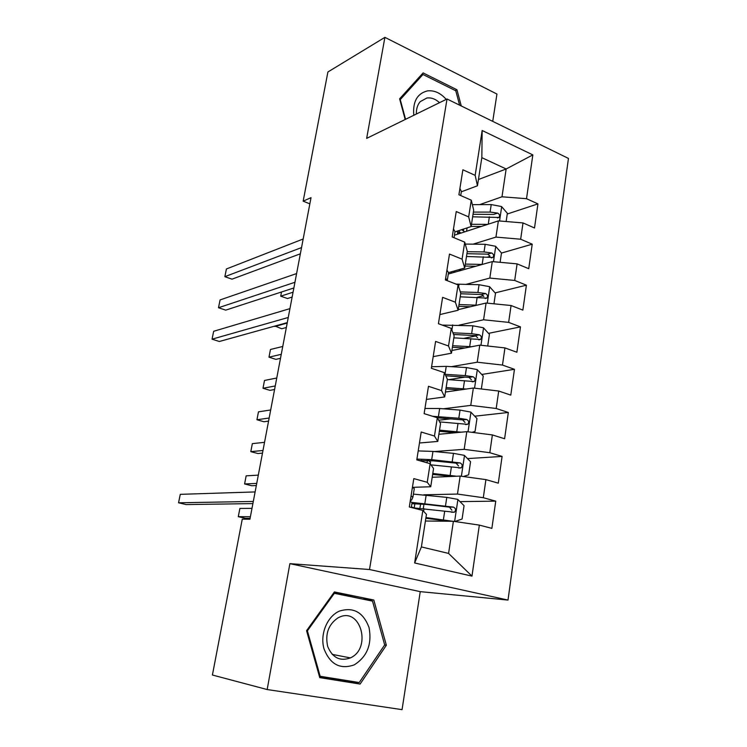 <?xml version="1.0" encoding="UTF-8"?>
<svg xmlns="http://www.w3.org/2000/svg" width="747" height="747" viewBox="0 0 747 747"><rect width="100%" height="100%" fill="white"/><g stroke="black" fill="none" stroke-linecap="round" stroke-linejoin="round"><path stroke-width="1.12" d="M492.731 121.369L496.942 94.047L384.901 37.35L327.905 71.973L303.161 201.167L309.846 203.847M508.016 600.065L568.448 158.42L447.023 98.996L369.513 569.513L508.016 600.065L420.244 591.643L289.883 563.658L267.165 689.546L402.054 709.65L420.244 591.643M471.973 576.124L414.641 562.958L422.839 510.472L426.444 514.347L421.392 546.925L448.583 553.424L471.973 576.124L479.341 525.113L491.881 528.362L495.747 501.144L483.3 497.717L485.914 479.621L498.296 483.16L502.096 456.417L489.808 452.71L492.376 434.931L504.598 438.75L508.333 412.475L496.195 408.497L498.716 391.036L510.789 395.116L514.459 369.307L502.47 365.068L504.953 347.906L516.877 352.248L520.482 326.878L508.642 322.387L511.079 305.523L522.863 310.108L526.402 285.177L514.702 280.442L517.101 263.868L528.736 268.696L532.219 244.185L520.659 239.217L523.012 222.923L534.516 227.984L537.943 203.884L507.25 214.015M478.435 179.523L506.149 168.981L532.844 154.9L482.16 130.501L475.157 175.358L462.879 169.774L458.91 194.752L471.282 200.187L468.668 216.891L456.24 211.55L452.206 236.967L464.727 242.159L462.076 259.162L449.489 254.064L445.38 279.948L458.06 284.887L455.353 302.19L442.607 297.353L438.424 323.703L451.263 328.372L448.517 345.992L435.604 341.426L431.346 368.262L444.353 372.66L441.552 390.597L428.47 386.311L424.128 413.642L437.312 417.75L434.465 436.024L421.205 432.027L416.789 459.872L430.141 463.682L427.237 482.301L413.81 478.603L409.3 506.97L422.839 510.472M532.844 154.9L526.514 198.693L537.943 203.884M267.165 689.546L212.409 675.017L242.261 519.156L249.928 519.23L311.023 197.666L303.161 201.167M454.437 235.212L498.38 220.888L495.952 237.088L473.038 244.166M523.012 222.923L498.38 220.888M520.659 239.217L495.952 237.088M482.16 130.501L481.834 157.654L477.464 185.779L461.319 191.811M475.157 175.358L477.464 185.779M448.284 274.028L492.282 261.599L489.817 278.08L466.147 284.346M517.101 263.868L492.282 261.599M514.702 280.442L489.817 278.08M471.282 200.187L473.682 210.159L471.133 226.556L454.97 231.878M468.668 216.891L471.133 226.556M458.238 309.632L486.082 303.021L483.57 319.781L458.947 325.178M511.079 305.523L486.082 303.021M508.642 322.387L483.57 319.781M464.727 242.159L467.286 251.356L464.699 268.033L448.517 272.627M462.076 259.162L464.699 268.033M451.888 350.483L479.77 345.151L477.221 362.211L451.365 366.665M504.953 347.906L479.77 345.151M502.47 365.068L477.221 362.211M458.06 284.887L460.778 293.272L458.144 310.238L439.871 314.571M455.353 302.19L458.144 310.238M445.436 392.035L473.355 388.029L470.75 405.388L443.242 408.796M498.716 391.036L473.355 388.029M496.195 408.497L470.75 405.388M451.263 328.372L454.148 335.926L451.468 353.2L433.185 356.636M448.517 345.992L451.468 353.2M438.881 434.287L466.819 431.663L464.167 449.33L434.306 451.543M492.376 434.931L466.819 431.663M489.808 452.71L464.167 449.33M444.353 372.66L447.416 379.336L444.68 396.928L426.388 399.44M441.552 390.597L444.68 396.928M432.205 477.277L460.171 476.072L457.472 494.066L423.838 494.803M485.914 479.621L460.171 476.072M483.3 497.717L457.472 494.066M437.312 417.75L440.553 423.53L437.77 441.44L419.469 442.999M434.465 436.024L437.77 441.44M425.407 521.014L453.392 521.285L448.583 553.424M479.341 525.113L453.392 521.285M430.141 463.682L433.559 468.528L430.73 486.755L412.587 487.333M427.237 482.301L430.73 486.755M289.883 563.658L369.513 569.513M384.901 37.35L366.665 138.372L447.023 98.996M479.695 204.622L501.984 196.788L506.149 168.981L481.834 157.654M414.641 562.958L421.392 546.925M526.514 198.693L501.984 196.788M334.395 591.941L306.559 630.683L319.753 677.632L360.119 684.065L386.348 645.221L373.808 600.018L334.395 591.941M461.272 105.971L456.949 89.752L423.082 72.917L399.617 98.828L405.182 119.492M495.747 501.144L459.993 501.62M502.096 456.417L467.501 458.593M432.728 460.778L429.516 460.983M508.333 412.475L474.728 416.2M450.805 418.862L438.685 420.206M514.459 369.307L481.731 374.462M465.232 377.058L448.77 379.653M520.482 326.878L488.51 333.358M476.184 335.851L463.962 338.335M526.402 285.177L495.112 292.889M483.496 295.747L476.95 297.362M532.219 244.185L501.47 253.065M489.948 256.398L487.483 257.108M319.557 676.931L350.184 681.824L350.642 681.152M363.994 599.383L333.816 592.754M363.864 598.889L373.808 600.018M384.677 644.922L359.242 682.534L320.164 676.278L307.39 630.841L334.339 593.323L372.52 601.12L384.677 644.922L386.348 645.221M350.184 681.824L360.119 684.065M455.334 90.555L456.949 89.752M412.428 487.268L414.277 488.603L412.942 497.072M253.298 501.461L178.552 502.787L180.279 494.346L255.11 491.928M410.29 500.761L411.588 500.051L412.914 497.194L411.055 495.905M410.187 501.377L412.055 502.628L411.289 507.484M252.897 503.599L186.208 504.57L178.552 502.787M454.886 521.509L462.085 519.016L464.055 505.682L457.743 499.369L446.79 497.371L413.408 494.122M449.003 521.247L425.837 518.278M452.766 521.285L425.949 517.559M412.26 507.736L454.372 512.227C456.165 510.173 455.875 508.474 453.494 507.12L412.045 502.432M413.829 507.811L411.382 506.905M411.886 503.683L426.789 504.468L449.479 507.148L451.888 510.22M251.991 508.362L239.88 508.455L238.293 516.672L245.52 518.353L250.086 518.39M238.293 516.672L250.394 516.747M463.373 476.511L468.63 474.84L470.563 461.73L464.326 455.343L453.476 453.354L432.971 451.412L418.208 450.927M428.498 460.46L430.505 462.272L430.263 463.85M451.982 476.427L432.644 474.42M456.594 476.231L432.793 473.467M430.982 464.867L461.095 467.893C462.767 465.876 462.449 464.214 460.133 462.916L431.691 459.648L416.91 459.078M419.17 460.544L433.568 460.862L456.118 463.149L458.518 465.96M258.303 475.129L246.155 475.839L244.596 483.953L251.748 485.737L256.324 485.541M244.596 483.953L256.735 483.402M471.983 432.326L475.055 431.421L476.969 418.544L470.797 412.083L460.04 410.094L439.666 408.516L424.95 408.469M461.207 432.186L439.525 430.151M455.605 432.718L439.339 431.308M439.638 421.906L467.687 424.333C469.256 422.363 468.911 420.738 466.66 419.469L458.798 418.255L432.578 416.275M437.34 417.806L462.645 419.898L465.026 422.475M264.531 442.336L252.346 443.634L250.805 451.646L257.902 453.532L262.486 453.121M250.805 451.646L262.981 450.497M339.306 611.139C327.149 616.49 319.8 634.231 323.993 648.779C330.127 664.447 340.23 669.807 354.302 664.839C367.225 656.576 372.137 644.147 369.046 627.555C363.257 612.195 353.35 606.723 339.306 611.139M339.007 617.367L337.887 617.937C328.409 624.511 325.01 634.007 327.672 646.426C332.434 657.752 339.978 661.581 350.324 657.92L350.371 657.902C372.174 648.331 360.521 606.545 339.007 617.367M319.324 676.091L320.164 676.278M306.569 630.701L307.39 630.841M333.47 593.23L334.339 593.323M446.23 99.388C440.506 92.945 434.222 90.116 427.368 90.901C417.19 93.562 412.661 101.685 413.791 115.281M439.516 102.675C435.501 98.977 431.271 97.427 426.845 98.006L420.253 101.629C417.508 104.785 416.219 108.913 416.378 114.011M405.565 119.305L400.252 99.594L422.961 74.495L455.782 90.779L459.62 105.159M420.421 75.849L422.961 74.495M480.788 388.907L481.376 388.748L483.253 376.096L477.156 369.56L466.492 367.58L446.239 366.357L431.589 366.73M466.24 389.047L446.136 387.562M460.133 389.925L445.922 388.935M445.8 375.816L469.06 377.394L471.404 379.765M270.685 409.963L258.462 411.849L256.94 419.758L263.971 421.747L268.565 421.112M447.378 379.56L474.158 381.53C475.634 379.597 475.269 378.01 473.066 376.768L465.269 375.601L445.119 374.322M256.94 419.758L269.153 418.021M487.707 346.02L489.434 334.357L483.402 327.765L472.832 325.795L442.261 325.094M471.497 346.739L452.635 345.712M465.138 347.953L452.393 347.28M276.754 378.01L264.503 380.466L263 388.272L269.956 390.354L274.569 389.504M453.859 337.84L480.517 339.465C481.899 337.569 481.516 336.01 479.369 334.805L471.637 333.676L452.953 332.798M453.597 334.469L475.372 335.618L477.669 337.784M263 388.272L275.241 385.956M446.93 270.162L448.508 272.664L447.304 280.256M288.258 317.475L212.045 339.185L213.67 331.285L289.939 308.632M447.22 280.667L445.67 278.071M287.278 322.62L219.347 341.491L212.045 339.185M493.954 303.805L495.504 293.328L489.546 286.671L479.07 284.71L456.09 284.121M476.866 305.206L459.022 304.552M470.395 306.746L458.751 306.317M282.749 346.468L270.461 349.475L268.985 357.178L275.876 359.363L280.498 358.308M460.227 296.811L486.755 298.109C488.052 296.251 487.66 294.729 485.569 293.543L477.893 292.46L460.339 291.918M460.703 293.758L481.572 294.533L483.813 296.522M268.985 357.178L281.255 354.311M453.476 228.965L454.998 231.682L454.036 237.733M294.944 282.282L218.488 307.736L220.085 299.93L296.606 273.561M452.831 237.229L452.243 236.743M293.86 287.968L225.715 310.136L218.488 307.736M500.098 262.318L501.48 252.99L495.588 246.267L485.195 244.306L465.26 244.073M482.282 264.429L465.306 264.093M475.792 266.259L465.007 266.035M274.971 326.037L281.722 328.755L286.353 327.494M454.624 272.076L454.886 270.816M458.835 269.695L459.825 270.769M454.802 272.188L453.27 271.273M466.492 256.473L492.889 257.454C494.112 255.633 493.702 254.139 491.657 252.981L484.047 251.935L467.23 251.683M466.922 253.691L487.67 254.148L489.855 255.96M274.887 326.486L287.193 323.068M459.909 188.477L461.385 191.391L460.722 195.546M301.536 247.584L224.847 276.679L226.425 268.976L303.17 238.993M300.35 253.812L232.009 279.173L224.847 276.679M506.139 221.532L507.362 213.306L501.526 206.536L491.227 204.585L472.356 204.65M487.726 224.361L471.488 224.296M481.245 226.472L471.161 226.425M281.526 291.984L280.723 296.167L287.492 298.529L292.133 297.073M460.834 233.12L458.266 230.795M461.674 229.674L464.793 231.831M459.797 233.466L457.752 232.168L457.425 234.231M456.557 231.355L457.752 232.168M472.646 216.807L498.912 217.47C500.07 215.696 499.65 214.23 497.642 213.091L490.088 212.083L473.383 212.092M473.047 214.277L493.664 214.417L497.642 213.091M280.723 296.167L293.057 292.226M454.624 521.462L457.902 499.528M424.866 503.431L426.173 495.056M414.893 503.609L414.221 507.839M420.608 503.87L419.907 508.296M423.633 511.322L424.035 508.744M445.511 505.822L446.79 497.371M443.41 519.679L444.698 511.172M449.479 507.148L453.494 507.12M461.385 476.241L464.485 455.502M431.691 459.648L432.971 451.412M421.719 460.357L421.579 461.235M427.415 460.404L427.041 462.795M452.215 461.655L453.476 453.354M450.152 475.269L451.412 466.922M456.118 463.149L460.133 462.916M468.024 431.813L470.946 412.241M438.405 416.611L439.666 408.516M458.798 418.255L460.04 410.094M456.772 431.635L458.014 423.428M462.645 419.898L466.66 419.469M474.55 388.169L477.305 369.728M445.025 374.126L446.239 366.357M465.269 375.601L466.492 367.58M463.28 388.748L464.503 380.681M469.06 377.394L473.066 376.768M480.956 345.282L483.552 327.933M451.898 330.034L452.701 324.908M471.637 333.676L472.832 325.795M469.676 346.599L470.881 338.671M475.372 335.618L479.369 334.805M487.259 303.133L489.696 286.839M458.658 286.727L459.06 284.149M477.893 292.46L479.07 284.71M475.96 305.159L477.146 297.371M481.572 294.533L485.569 293.543M493.45 261.711L495.737 246.435M451.496 271.777L451.272 273.178M484.047 251.935L485.195 244.306M482.151 264.419L483.309 256.763M487.67 254.148L491.657 252.981M499.547 220.981L501.676 206.704M459.209 233.092L459.452 231.561M463.691 229.002L463.411 230.786M490.088 212.083L491.227 204.585M488.258 224.193L489.369 216.826M423.269 508.651L423.969 504.16M451.44 512.227L454.372 512.227M458.63 468.024L461.095 467.893M465.512 424.557L467.687 424.333M332.182 654.381L350.371 657.902M472.188 381.829L474.158 381.53M478.706 339.82L480.517 339.465M485.092 298.511L486.755 298.109M460.423 270.601L460.647 269.181M491.358 257.892L492.889 257.454M466.567 231.253L467.09 227.882M497.511 217.937L498.912 217.47"/></g></svg>
